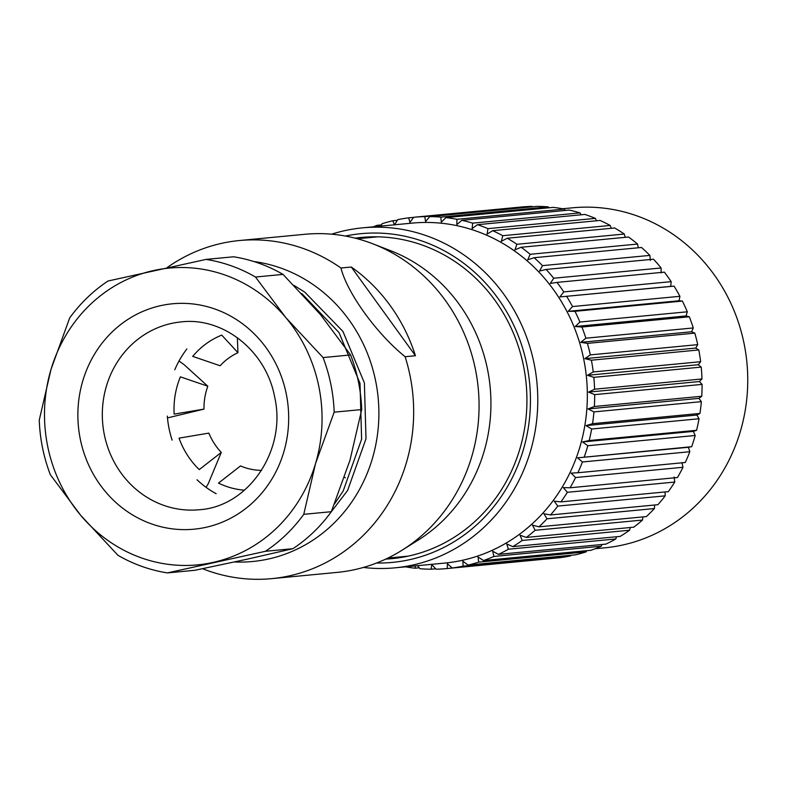 <?xml version="1.0" encoding="UTF-8"?>
<svg xmlns="http://www.w3.org/2000/svg" width="785" height="785" viewBox="0 0 785 785"><rect width="100%" height="100%" fill="white"/><g stroke="black" fill="none" stroke-linecap="round" stroke-linejoin="round"><path stroke-width="1.18" d="M595.089 548.744L604.97 547.802A170.767 158.884 -95.4 0 0 622.77 544.996A170.767 158.884 -95.4 0 0 745.75 353.103A170.767 158.884 -95.4 0 0 572.54 207.809L562.659 208.751M376.584 563.022A165.105 153.615 -95.4 0 0 409.613 559.685A165.105 153.615 -95.4 0 0 527.059 365.771A165.105 153.615 -95.4 0 0 345.4 236.049M331.594 234.185A170.767 158.884 84.6 0 1 344.772 230.643A170.767 158.884 84.6 0 1 362.572 227.846A170.767 158.884 84.6 0 1 535.782 373.14A170.767 158.884 84.6 0 1 412.802 565.033A170.767 158.884 84.6 0 1 395.002 567.83A170.767 158.884 84.6 0 1 363.386 567.457M468.027 565.082L575.415 554.838A176.429 164.153 -95.4 0 0 586.11 551.884L478.713 562.129A176.429 164.153 84.6 0 1 468.027 565.082L462.905 561.196L463.091 566.171A176.429 164.153 84.6 0 1 452.17 567.977L559.568 557.733A176.429 164.153 -95.4 0 0 570.489 555.927L570.891 555.27M452.17 567.977L447.43 563.758L447.156 568.546L554.612 558.204M395.002 567.83L444.565 563.1A170.767 158.884 -95.4 0 0 462.365 560.304A170.767 158.884 -95.4 0 0 585.345 368.41A170.767 158.884 -95.4 0 0 412.135 223.117L362.572 227.846M380.902 226.09L382.128 223.696A176.429 164.153 84.6 0 1 392.814 220.742L394.492 224.961L397.75 219.653A176.429 164.153 84.6 0 1 408.671 217.837L413.616 217.367M373.14 226.836A176.429 164.153 84.6 0 1 377.32 225.295L377.889 226.384M415.579 565.867L414.951 568.203A176.429 164.153 84.6 0 1 405.57 566.819M447.156 568.546A176.429 164.153 84.6 0 1 436.107 569.194L431.779 564.68L431.053 569.223A176.429 164.153 84.6 0 1 419.985 568.703L417.512 565.681M355.163 238.169A161.327 150.102 84.6 0 1 361.404 237.433A161.327 150.102 84.6 0 1 525.037 374.7A161.327 150.102 84.6 0 1 408.857 555.986A161.327 150.102 84.6 0 1 392.039 558.635A161.327 150.102 84.6 0 1 385.778 559.087M419.239 567.79L414.951 568.203M435.704 568.782L431.053 569.223M570.489 555.927L463.091 566.171M493.873 556.457A176.429 164.153 84.6 0 1 483.521 560.529L590.909 550.285A176.429 164.153 -95.4 0 0 601.261 546.213L493.873 556.457L492.715 551.247L498.495 554.357L605.892 544.113A176.429 164.153 -95.4 0 0 615.813 538.971L508.415 549.215A176.429 164.153 84.6 0 1 498.495 554.357M522.211 540.463A176.429 164.153 84.6 0 1 512.821 546.635L620.219 536.39A176.429 164.153 -95.4 0 0 629.609 530.218L522.211 540.463L520.062 535.223L526.352 537.431L633.75 527.186A176.429 164.153 -95.4 0 0 642.513 520.053L535.125 530.287A176.429 164.153 84.6 0 1 526.352 537.431M547.027 518.797A176.429 164.153 84.6 0 1 538.961 526.833L646.359 516.589A176.429 164.153 -95.4 0 0 654.415 508.552L547.027 518.797L543.897 513.733L550.52 514.94L657.918 504.696A176.429 164.153 -95.4 0 0 665.199 495.845L557.801 506.089A176.429 164.153 84.6 0 1 550.52 514.94M567.359 492.293A176.429 164.153 84.6 0 1 560.932 501.88L668.329 491.636A176.429 164.153 -95.4 0 0 674.747 482.049L567.359 492.293L563.316 487.613L570.077 487.77L677.475 477.525A176.429 164.153 -95.4 0 0 682.979 467.291L575.591 477.535A176.429 164.153 84.6 0 1 570.077 487.77M582.421 461.972A176.429 164.153 84.6 0 1 577.878 472.747L685.276 462.502A176.429 164.153 -95.4 0 0 689.819 451.728L582.421 461.972L577.554 457.851L691.663 446.704A176.429 164.153 -95.4 0 0 695.186 435.489L587.798 445.733A176.429 164.153 84.6 0 1 584.266 456.948M591.654 428.993A176.429 164.153 84.6 0 1 589.172 440.542L696.56 430.298A176.429 164.153 -95.4 0 0 699.042 418.748L591.654 428.993L586.071 425.607L592.538 423.674L699.935 413.43A176.429 164.153 -95.4 0 0 701.348 401.655L593.951 411.899A176.429 164.153 84.6 0 1 592.538 423.674M594.687 394.629A176.429 164.153 84.6 0 1 594.353 406.502L701.751 396.258A176.429 164.153 -95.4 0 0 702.075 384.385L594.687 394.629L588.544 392.108L594.588 389.213L701.976 378.969A176.429 164.153 -95.4 0 0 701.221 367.095L593.833 377.34A176.429 164.153 84.6 0 1 594.588 389.213M591.399 360.197A176.429 164.153 84.6 0 1 593.234 371.953L700.632 361.708A176.429 164.153 -95.4 0 0 698.797 349.953L591.399 360.197L584.864 358.647L590.32 354.889L697.718 344.644A176.429 164.153 -95.4 0 0 694.823 333.134L587.425 343.379A176.429 164.153 84.6 0 1 590.32 354.889M581.93 327.031A176.429 164.153 84.6 0 1 585.865 338.198L693.263 327.953A176.429 164.153 -95.4 0 0 689.328 316.787L581.93 327.031L575.199 326.511L579.909 322.036L687.307 311.792A176.429 164.153 -95.4 0 0 682.381 301.067L574.983 311.311A176.429 164.153 84.6 0 1 579.909 322.036M566.642 296.387A176.429 164.153 84.6 0 1 572.52 306.552L679.918 296.308A176.429 164.153 -95.4 0 0 674.04 286.142L559.891 296.936L563.758 291.902L671.155 281.658A176.429 164.153 -95.4 0 0 664.385 272.15L556.987 282.394A176.429 164.153 84.6 0 1 563.758 291.902M546.115 269.451A176.429 164.153 84.6 0 1 553.71 278.224L661.107 267.979A176.429 164.153 -95.4 0 0 653.512 259.207L546.115 269.451L539.55 271.051L542.484 265.644L649.872 255.4A176.429 164.153 -95.4 0 0 641.531 247.471L534.134 257.715A176.429 164.153 84.6 0 1 542.484 265.644M521.152 247.265A176.429 164.153 84.6 0 1 530.169 254.301L637.567 244.056A176.429 164.153 -95.4 0 0 628.54 237.021L521.152 247.265L514.94 249.856L516.893 244.282L624.291 234.038A176.429 164.153 -95.4 0 0 614.684 227.984L507.287 238.228A176.429 164.153 84.6 0 1 516.893 244.282M492.686 230.682A176.429 164.153 84.6 0 1 502.792 235.696L610.19 225.452A176.429 164.153 -95.4 0 0 600.083 220.438L492.686 230.682L487.024 234.165L487.985 228.631L595.383 218.387A176.429 164.153 -95.4 0 0 584.884 214.442L477.486 224.687A176.429 164.153 84.6 0 1 487.985 228.631M461.835 220.32A176.429 164.153 84.6 0 1 472.629 223.146L580.027 212.902A176.429 164.153 -95.4 0 0 569.233 210.076L461.835 220.32L456.86 224.579L456.87 219.3L564.268 209.055A176.429 164.153 -95.4 0 0 553.278 207.377L445.88 217.622A176.429 164.153 84.6 0 1 456.87 219.3M429.778 216.601A176.429 164.153 84.6 0 1 440.846 217.111L548.244 206.867A176.429 164.153 -95.4 0 0 537.176 206.357L429.778 216.601L425.617 221.468L424.734 216.631L532.122 206.386A176.429 164.153 -95.4 0 0 521.073 207.034L413.685 217.278A176.429 164.153 84.6 0 1 424.734 216.631M392.814 220.742L397.347 220.31M377.32 225.295L381.51 224.893M483.521 560.529L478.045 557.007L478.713 562.129M512.821 546.635L506.767 543.956L508.415 549.215M538.961 526.833L532.485 525.116L535.125 530.287M560.932 501.88L554.21 501.193L557.801 506.089M577.878 472.747L571.117 473.12L575.591 477.535M589.172 440.542L582.548 441.965L587.798 445.733M594.353 406.502L588.073 408.936L593.951 411.899M593.234 371.953L587.474 375.299L593.833 377.34M585.865 338.198L580.763 342.338L587.425 343.379M572.52 306.552L568.212 311.331L574.983 311.311M553.71 278.224L550.305 283.464L556.987 282.394M530.169 254.301L527.716 259.815L534.134 257.715M502.792 235.696L501.33 241.28L507.287 238.228M472.629 223.146L472.148 228.582L477.486 224.687M440.846 217.111L441.298 222.204L445.88 217.622M408.671 217.837L409.966 222.39L413.685 217.278M548.99 207.78L548.244 206.867M565.239 210.458L564.268 209.055M581.135 214.805L580.027 212.902M596.521 220.771L595.383 218.387M611.27 228.307L610.19 225.452M625.233 237.345L624.291 234.038M638.284 247.775L637.567 244.056M650.382 260.483L649.872 255.4M661.147 272.895L661.107 267.979M674.04 286.142L670.733 286.368L671.155 281.658M682.381 301.067L679.054 300.763L679.918 296.308M689.328 316.787L686.031 315.943L687.307 311.792M694.823 333.134L691.605 331.77L693.263 327.953M698.797 349.953L695.706 348.079L697.718 344.644M701.221 367.095L698.307 364.721L700.632 361.708M702.075 384.385L699.376 381.539L701.976 378.969M701.348 401.655L698.915 398.368L701.751 396.258M699.042 418.748L696.903 415.039L699.935 413.43M695.186 435.489L693.39 431.397L696.56 430.298M689.819 451.728L688.386 447.283L691.663 446.704M682.979 467.291L681.959 462.542M674.747 482.049L674.148 477.035M665.199 495.845L665.091 491.95M654.415 508.552L654.631 505.01M642.513 520.053L642.974 516.913M629.609 530.218L630.237 527.52M615.813 538.971L616.529 536.744M601.261 546.213L601.977 544.486M586.11 551.884L586.719 550.678M670.733 286.368L559.891 296.936M679.054 300.763L568.212 311.331M686.031 315.943L575.199 326.511M691.605 331.77L580.763 342.338M695.706 348.079L584.864 358.647M698.307 364.721L587.474 375.299M699.376 381.539L588.544 392.108M698.915 398.368L588.073 408.936M696.903 415.039L586.071 425.607M693.39 431.397L582.548 441.965M688.386 447.283L577.554 457.851M172.141 440.149A94.347 87.783 84.6 0 1 169.06 428.571A94.347 87.783 84.6 0 1 167.323 416.109M174.79 369.735A94.347 87.783 84.6 0 1 186.869 348.972M318.847 386.603A149.062 138.69 -95.4 0 0 285.838 317.631A149.062 138.69 -95.4 0 0 153.575 270.54A149.062 138.69 -95.4 0 0 51.015 369.392A149.062 138.69 -95.4 0 0 80.708 515.343A149.062 138.69 -95.4 0 0 212.961 562.433A149.062 138.69 -95.4 0 0 315.531 463.582A149.062 138.69 -95.4 0 0 318.847 386.603M323.067 357.577A158.501 147.472 84.6 0 1 330.868 384.385A158.501 147.472 84.6 0 1 334.174 412.174L361.718 409.554A158.501 147.472 -95.4 0 0 350.61 354.948L323.067 357.577L285.838 317.631L255.488 277.026L283.032 274.397A158.501 147.472 -95.4 0 0 233.547 256.783L206.013 259.413A158.501 147.472 84.6 0 1 255.488 277.026M292.942 548.676A158.501 147.472 -95.4 0 0 331.309 511.702L303.766 514.322A158.501 147.472 84.6 0 1 265.399 551.306L292.942 548.676L247.383 559.146L194.955 570.273L167.411 572.903A158.501 147.472 84.6 0 1 117.936 555.289L80.708 515.343L50.358 474.739A158.501 147.472 84.6 0 1 42.557 447.931A158.501 147.472 84.6 0 1 39.25 420.142L51.015 369.392L69.659 317.984A158.501 147.472 84.6 0 1 108.026 281.01L206.013 259.413M301.783 293.541L339.032 332.585L360.011 383.315L361.62 439.178L343.222 490.91L334.557 503.872M327.482 516.765L347.598 490.488L365.996 438.766L364.387 382.903L342.927 331.417L304.776 292.157L294.041 285.436M361.718 409.554L349.953 460.295L331.309 511.702M283.032 274.397L320.26 314.343L350.61 354.948M167.411 572.903L265.399 551.306M303.766 514.322L315.531 463.582L334.174 412.174M216.16 493.716A94.347 87.783 84.6 0 1 197.025 479.763M372.895 243.831L390.665 250.719A160.385 149.228 84.6 0 1 488.908 377.163A160.385 149.228 84.6 0 1 433.801 528.815A160.385 149.228 84.6 0 1 418.268 540.051L402.116 550.177A169.825 158.001 -95.4 0 0 418.572 538.284A169.825 158.001 -95.4 0 0 476.917 377.703A169.825 158.001 -95.4 0 0 372.895 243.831A169.825 158.001 -95.4 0 0 304.835 234.293L239.435 240.534A169.825 158.001 84.6 0 1 340.955 268.019L351.278 267.028A169.825 158.001 -95.4 0 1 415.442 355.733L351.278 267.028M415.442 355.733L405.119 356.714A169.825 158.001 84.6 0 1 353.171 544.525A169.825 158.001 84.6 0 1 271.679 578.643L337.089 572.402A169.825 158.001 -95.4 0 0 402.116 550.177M234.48 561.962A150.956 140.446 -95.4 0 0 325.118 531.17A150.956 140.446 -95.4 0 0 373.523 371.904A150.956 140.446 -95.4 0 0 253.869 261.533M271.679 578.643A169.825 158.001 84.6 0 1 202.569 568.703M345.341 477.869L344.517 477.28M206.082 487.348L208.202 483.835L221.272 452.425A61.328 57.06 84.6 0 1 208.859 433.114L179.039 438.138A80.198 74.614 84.6 0 0 199.253 469.597L221.272 452.425M167.48 417.924L203.972 409.103A61.328 57.06 84.6 0 1 207.799 386.21L183.916 364.505L178.99 361.041M167.185 267.567A169.825 158.001 84.6 0 1 239.435 240.534M405.119 356.714C376.653 333.733 347.274 293.217 340.955 268.019M261.562 470.352A61.328 57.06 84.6 0 1 240.504 465.937L218.485 483.099A80.198 74.614 84.6 0 0 244.449 490.193M237.943 352.691A61.328 57.06 84.6 0 0 220.124 365.751L192.708 356.38A80.198 74.614 84.6 0 1 221.733 335.116L237.943 352.691L237.364 337.687M203.972 409.103L174.152 414.127A80.198 74.614 84.6 0 1 180.383 376.849L207.799 386.21M104.346 434.743A94.347 87.783 -95.4 0 0 199.115 509.75C248.021 506.953 287.045 450.649 274.632 396.896C266.066 350.522 222.793 316.846 181.198 321.909A94.347 87.783 -95.4 0 0 104.346 434.743M286.24 393.785A113.217 105.337 84.6 0 1 205.827 527.334A113.217 105.337 84.6 0 1 80.305 439.178A113.217 105.337 84.6 0 1 160.719 305.64A113.217 105.337 84.6 0 1 286.24 393.785M387.888 558.086L408.092 556.153M357.43 238.758L377.624 236.834"/></g></svg>

